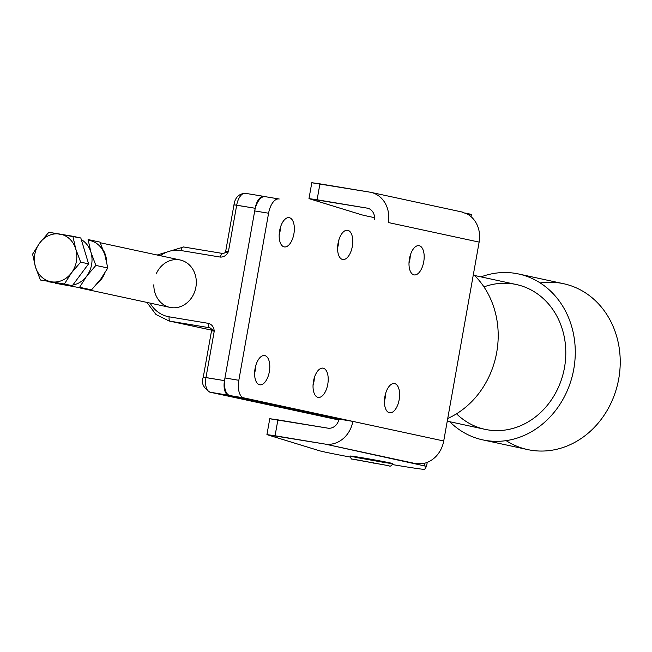 <?xml version="1.0" encoding="UTF-8"?>
<svg xmlns="http://www.w3.org/2000/svg" width="652" height="652" viewBox="0 0 652 652"><rect width="100%" height="100%" fill="white"/><g stroke="black" fill="none" stroke-linecap="round" stroke-linejoin="round"><path stroke-width="0.98" d="M224.484 380.629A13.472 6.634 99.4 0 0 228.607 395.291L338.958 419.081L228.607 395.291A13.472 6.634 -80.6 0 1 224.484 380.629L255.185 208.273L224.484 380.629L205.975 377.557L214.247 331.151C213.823 327.051 211.933 324.468 208.583 323.384L169.17 316.831A33.676 29.299 102.2 0 1 150.09 303.107A33.676 29.299 -77.8 0 0 169.17 316.831A4.042 1.989 99.4 0 0 170.408 321.232A4.042 1.989 -80.6 0 1 169.17 316.831L208.583 323.384A4.042 1.989 99.4 0 0 209.822 327.785A4.042 1.989 -80.6 0 1 208.583 323.384C211.933 324.468 213.823 327.051 214.247 331.151L211.248 329.007L211.533 330.768L214.247 331.151L211.533 330.768L203.269 377.174L224.484 380.629M265.242 196.676L264.036 196.415A13.472 6.634 99.4 0 0 255.185 208.273L233.97 204.809L236.684 205.201L228.412 251.599L223.008 253.53A4.042 1.989 99.4 0 0 220.392 257.092A4.042 1.989 -80.6 0 1 223 253.53A4.042 1.989 -80.6 0 1 223.008 253.53A4.042 1.989 99.4 0 1 223.049 253.538L228.412 251.599L225.706 251.216L228.412 251.599L236.684 205.201A13.472 6.634 -80.6 0 1 245.38 193.31A13.472 6.634 -80.6 0 1 245.535 193.342A13.472 6.634 99.4 0 0 245.38 193.31A13.472 6.634 99.4 0 0 236.684 205.201L255.185 208.273A13.472 6.634 -80.6 0 1 263.881 196.382A13.472 6.634 -80.6 0 1 264.036 196.415L265.242 196.676M280.026 231.525A14.817 7.294 -80.6 0 1 279.178 235.046A14.817 7.294 99.4 0 0 280.026 231.525A14.817 7.294 99.4 0 0 280.474 227.238A14.817 7.294 -80.6 0 1 280.026 231.525A14.817 7.294 99.4 0 0 280.474 227.238A14.817 7.294 -80.6 0 1 280.026 231.525A14.817 7.294 -80.6 0 1 279.178 235.046A14.817 7.294 99.4 0 0 280.026 231.525M338.445 244.125A14.817 7.294 -80.6 0 1 337.597 247.638A14.817 7.294 99.4 0 0 338.445 244.125A14.817 7.294 99.4 0 0 338.893 239.838A14.817 7.294 -80.6 0 1 338.445 244.125A14.817 7.294 99.4 0 0 338.893 239.838A14.817 7.294 -80.6 0 1 338.445 244.125A14.817 7.294 -80.6 0 1 337.597 247.638A14.817 7.294 99.4 0 0 338.445 244.125M409.847 259.52A14.817 7.294 -80.6 0 1 409 263.041A14.817 7.294 99.4 0 0 409.847 259.52A14.817 7.294 99.4 0 0 410.295 255.234A14.817 7.294 -80.6 0 1 409.847 259.52A14.817 7.294 99.4 0 0 410.295 255.234A14.817 7.294 -80.6 0 1 409.847 259.52A14.817 7.294 -80.6 0 1 409 263.041A14.817 7.294 99.4 0 0 409.847 259.52M385.291 397.41A14.817 7.294 -80.6 0 1 384.435 400.923A14.817 7.294 99.4 0 0 385.291 397.41A14.817 7.294 99.4 0 0 385.731 393.123A14.817 7.294 -80.6 0 1 385.291 397.41A14.817 7.294 99.4 0 0 385.731 393.123A14.817 7.294 -80.6 0 1 385.291 397.41A14.817 7.294 -80.6 0 1 384.435 400.923A14.817 7.294 99.4 0 0 385.291 397.41M313.881 382.015A14.817 7.294 -80.6 0 1 313.033 385.528A14.817 7.294 99.4 0 0 313.881 382.015A14.817 7.294 99.4 0 0 314.329 377.72A14.817 7.294 -80.6 0 1 313.881 382.015A14.817 7.294 99.4 0 0 314.329 377.72A14.817 7.294 -80.6 0 1 313.881 382.015A14.817 7.294 -80.6 0 1 313.033 385.528A14.817 7.294 99.4 0 0 313.881 382.015M255.462 369.415A14.817 7.294 -80.6 0 1 254.614 372.928A14.817 7.294 99.4 0 0 255.462 369.415A14.817 7.294 99.4 0 0 255.91 365.128A14.817 7.294 -80.6 0 1 255.462 369.415A14.817 7.294 99.4 0 0 255.91 365.128A14.817 7.294 -80.6 0 1 255.462 369.415A14.817 7.294 -80.6 0 1 254.614 372.928A14.817 7.294 99.4 0 0 255.462 369.415M80.343 288.062A24.246 21.092 102.2 0 1 80.139 288.021A24.246 21.092 -77.8 0 0 81.198 288.225A24.246 21.092 -77.8 0 0 82.291 288.371A24.246 21.092 102.2 0 1 81.198 288.225A24.246 21.092 102.2 0 1 80.343 288.062L169.96 307.385A24.246 21.092 -77.8 0 0 195.893 287.149A24.246 21.092 -77.8 0 0 180.196 259.993A24.246 21.092 -77.8 0 0 156.17 273.938A24.246 21.092 102.2 0 1 182.112 260.515A24.246 21.092 102.2 0 1 195.893 287.149A24.246 21.092 102.2 0 1 172.813 307.777A24.246 21.092 102.2 0 1 153.831 284.777M183.636 246.986A4.042 1.989 99.4 0 0 183.587 246.978A4.042 1.989 99.4 0 0 180.979 250.539L220.392 257.092C223.921 257.157 226.603 255.331 228.412 251.599C226.603 255.331 223.921 257.157 220.392 257.092L180.979 250.539A4.042 1.989 -80.6 0 1 183.587 246.978A4.042 1.989 -80.6 0 1 183.636 246.986L222.96 253.522M160.31 255.698A33.676 29.299 102.2 0 1 180.979 250.539A33.676 29.299 -77.8 0 0 160.31 255.698M146.936 302.422L155.999 314.525L169.072 320.98A37.718 32.812 -77.8 0 0 170.408 321.232L210.042 327.834L170.408 321.232A37.718 32.812 102.2 0 1 169.072 320.98L211.574 330.14M209.952 327.809L214.247 331.151L205.975 377.557L203.954 377.345M211.574 330.108L170.408 321.232L211.574 330.108M226.383 251.395L225.706 251.216L233.97 204.809C235.054 197.523 238.852 193.685 245.38 193.31L263.881 196.382M212.218 330.939L211.533 330.768M234.655 204.989L233.97 204.809M338.771 419.961L209.92 392.178A5.387 4.686 -77.8 0 0 210.107 392.211A13.472 6.634 -80.6 0 1 205.975 377.557A13.472 6.634 99.4 0 0 210.107 392.211A5.387 4.686 102.2 0 1 209.92 392.178C203.163 387.663 200.946 382.667 203.269 377.174M263.726 196.366L245.535 193.342M210.107 392.211L228.607 395.291L210.107 392.211M103.163 249.92A24.246 21.092 102.2 0 1 106.675 261.949A24.246 21.092 -77.8 0 0 103.163 249.92M104.695 273.302A24.246 21.092 102.2 0 1 96.985 283.832A24.246 21.092 -77.8 0 0 104.695 273.302M461.779 211.982L467.46 214.125A26.936 23.439 102.2 0 1 479.138 242.112L443.719 440.988A26.936 23.439 102.2 0 1 423.018 463.588L414.68 463.662L416.718 464.183L324.989 444.061L267.149 434.705L319.284 450.703A53.88 1.1 -169.9 0 0 350.434 457.093A53.88 1.1 10.1 0 1 319.284 450.703L266.937 434.615L275.062 435.764L277.899 419.855L269.773 418.698L266.937 434.615M469.138 215.184L469.358 213.954L465.422 213.106L469.358 213.954L469.138 215.184M471.013 216.635L471.396 214.484L469.358 213.954L471.396 214.484L471.013 216.635M278.844 198.941L265.331 196.692A16.161 7.963 99.4 0 0 265.152 196.66A16.161 7.963 99.4 0 0 254.712 210.922L224.956 377.981A16.161 7.963 99.4 0 0 229.911 395.568L338.958 419.081L229.911 395.568L243.783 397.875L443.719 440.988L479.138 242.112L388.266 222.519A26.936 23.439 -77.8 0 0 369.855 192.153L319.936 183.856L317.1 199.773L367.785 208.232L309.187 198.705L361.322 214.704A53.88 1.1 -169.9 0 0 374.574 217.638A53.88 1.1 10.1 0 1 361.322 214.704L308.975 198.615L317.1 199.773L319.936 183.856L311.811 182.707L308.975 198.615M424.485 465.862L426.522 466.392L427.239 462.374L426.522 466.392L424.672 469.293L426.522 466.392L416.718 464.183L424.485 465.862L424.974 463.14L424.485 465.862M392.48 464.583A53.88 1.1 -169.9 0 0 424.672 469.293A53.88 1.1 10.1 0 1 392.48 464.583M350.417 456.058A21.549 0.44 10.1 0 0 359.88 458.12L383.254 462.284A21.549 0.44 -169.9 0 0 392.846 463.621A21.549 0.44 -169.9 0 0 371.705 459.407A21.549 0.44 -169.9 0 0 350.417 456.058A21.549 0.44 10.1 0 1 371.705 459.407A21.549 0.44 10.1 0 1 392.846 463.621A21.549 0.44 -169.9 0 0 371.705 459.407A21.549 0.44 -169.9 0 0 350.417 456.058C350.817 458.364 351.395 459.375 352.153 459.089L389.024 465.781C390.149 466.661 391.42 465.944 392.846 463.621A21.549 0.44 10.1 0 1 391.852 463.572A21.549 0.44 10.1 0 1 383.254 462.284M367.027 208.07A10.774 9.372 102.2 0 1 374.484 219.545A10.774 9.372 -77.8 0 0 367.41 208.143A10.774 9.372 -77.8 0 0 367.027 208.07M268.583 213.228A16.161 7.963 -80.6 0 1 279.023 198.966A16.161 7.963 -80.6 0 1 279.211 198.999A16.161 7.963 99.4 0 0 268.583 213.228L254.712 210.922L268.583 213.228L238.828 380.287L268.583 213.228M269.985 418.796L327.826 428.152A10.774 9.372 -77.8 0 0 338.958 419.081A10.774 9.372 102.2 0 1 327.826 428.152L277.899 419.855L275.062 435.764L324.989 444.061A26.936 23.439 -77.8 0 0 352.838 421.388L338.958 419.081L352.838 421.388L243.783 397.875A16.161 7.963 -80.6 0 1 238.828 380.287A16.161 7.963 99.4 0 0 243.783 397.875L229.911 395.568A16.161 7.963 -80.6 0 1 224.956 377.981L238.828 380.287L224.956 377.981L254.712 210.922A16.161 7.963 -80.6 0 1 265.331 196.692M312.023 182.796L369.855 192.153A26.936 23.439 102.2 0 1 370.817 192.34A26.936 23.439 102.2 0 1 388.266 222.519L479.138 242.112A26.936 23.439 -77.8 0 0 467.46 214.125M409.448 258.746A14.817 7.294 -80.6 0 1 422.406 248.428A14.817 7.294 -80.6 0 1 417.908 273.693A14.817 7.294 -80.6 0 1 409.448 258.746A14.817 7.294 99.4 0 0 414.159 274.908A14.817 7.294 99.4 0 0 423.784 261.485A14.817 7.294 99.4 0 0 419.016 245.674A14.817 7.294 99.4 0 0 409.448 258.746M279.618 230.751A14.817 7.294 -80.6 0 1 292.577 220.433A14.817 7.294 -80.6 0 1 288.078 245.698A14.817 7.294 -80.6 0 1 279.618 230.751A14.817 7.294 99.4 0 0 284.337 246.912A14.817 7.294 99.4 0 0 293.962 233.489A14.817 7.294 99.4 0 0 289.186 217.678A14.817 7.294 99.4 0 0 279.618 230.751M338.046 243.351A14.817 7.294 -80.6 0 1 351.004 233.033A14.817 7.294 -80.6 0 1 346.505 258.29A14.817 7.294 -80.6 0 1 338.046 243.351A14.817 7.294 99.4 0 0 342.756 259.512A14.817 7.294 99.4 0 0 352.382 246.081A14.817 7.294 99.4 0 0 347.606 230.278A14.817 7.294 99.4 0 0 338.046 243.351M384.884 396.636A14.817 7.294 -80.6 0 1 397.842 386.318A14.817 7.294 -80.6 0 1 393.343 411.575A14.817 7.294 -80.6 0 1 384.884 396.636A14.817 7.294 99.4 0 0 389.594 412.789A14.817 7.294 99.4 0 0 399.163 399.717A14.817 7.294 99.4 0 0 394.452 383.563A14.817 7.294 99.4 0 0 384.884 396.636M255.062 368.641A14.817 7.294 -80.6 0 1 268.021 358.323A14.817 7.294 -80.6 0 1 263.522 383.58A14.817 7.294 -80.6 0 1 255.062 368.641A14.817 7.294 99.4 0 0 259.773 384.794A14.817 7.294 99.4 0 0 269.341 371.721A14.817 7.294 99.4 0 0 264.63 355.56A14.817 7.294 99.4 0 0 255.062 368.641M313.482 381.241A14.817 7.294 -80.6 0 1 326.44 370.915A14.817 7.294 -80.6 0 1 321.941 396.18A14.817 7.294 -80.6 0 1 313.482 381.241A14.817 7.294 99.4 0 0 318.192 397.394A14.817 7.294 99.4 0 0 327.76 384.321A14.817 7.294 99.4 0 0 323.05 368.16A14.817 7.294 99.4 0 0 313.482 381.241M443.719 440.988L352.838 421.388A26.936 23.439 102.2 0 1 324.989 444.061L416.905 463.882L423.018 463.588A26.936 23.439 -77.8 0 0 443.719 440.988M51.337 281.786L64.401 284.011L71.492 272.854A24.246 21.092 102.2 0 1 51.337 281.786A24.246 21.092 102.2 0 1 35.436 266.855L40.367 280.018L51.337 281.786L40.367 280.018L35.436 266.855A24.246 21.092 102.2 0 1 39.691 242.992L32.6 254.15L35.436 266.855L32.6 254.15L39.691 242.992A24.246 21.092 102.2 0 1 59.845 234.06A24.246 21.092 102.2 0 1 75.746 248.991A24.246 21.092 102.2 0 1 71.492 272.854L80.669 262.145L75.746 248.991L72.902 236.277L48.867 232.283L39.691 242.992L48.867 232.283L80.815 237.988L72.902 236.277L75.746 248.991L80.669 262.145L88.582 263.848L80.815 237.988L88.582 263.848L80.669 262.145L71.492 272.854L64.401 284.011L72.315 285.715L88.582 263.848L72.315 285.715L48.281 281.721L72.315 285.715L51.337 281.786A24.246 21.092 -77.8 0 0 71.492 272.854A24.246 21.092 -77.8 0 0 75.746 248.991A24.246 21.092 -77.8 0 0 59.845 234.06A24.246 21.092 -77.8 0 0 39.691 242.992A24.246 21.092 -77.8 0 0 35.436 266.855A24.246 21.092 -77.8 0 0 51.337 281.786M89.055 240.36A24.246 21.092 102.2 0 1 104.956 255.282L107.792 267.988L100.701 279.154L91.524 289.863L79.593 287.287L86.683 276.13A24.246 21.092 -77.8 0 0 90.93 252.259A24.246 21.092 -77.8 0 0 81.304 239.594A24.246 21.092 102.2 0 1 90.93 252.259L88.093 239.553L100.025 242.128L104.956 255.282A24.246 21.092 -77.8 0 0 89.055 240.36M63.301 284.215A24.246 21.092 -77.8 0 0 66.528 285.063A24.246 21.092 -77.8 0 0 69.87 285.307A24.246 21.092 102.2 0 1 66.528 285.063A24.246 21.092 102.2 0 1 63.301 284.215M72.828 285.03A24.246 21.092 -77.8 0 0 86.683 276.13L95.86 265.421L90.93 252.259A24.246 21.092 102.2 0 1 86.683 276.13A24.246 21.092 102.2 0 1 72.828 285.03M55.559 283.294L91.524 289.863L55.559 283.294M86.683 276.13L79.593 287.287L91.524 289.863L100.701 279.154L107.792 267.988L95.86 265.421L86.683 276.13M90.93 252.259L95.86 265.421L107.792 267.988L104.956 255.282L100.025 242.128L88.093 239.553L90.93 252.259M388.853 465.756L353.465 459.22L388.853 465.756M382.83 464.648L359.488 460.336L382.83 464.648M373.857 462.757L373.775 463.205L373.857 462.757M447.72 418.486A84.858 74.075 -77.8 0 0 473.401 274.353A84.858 74.075 102.2 0 1 447.72 418.486M447.248 421.176L485.031 429.342A74.084 64.67 -77.8 0 0 563.898 370.597A74.084 64.67 -77.8 0 0 516.335 284.525L474.574 275.494M449.725 421.714A84.858 74.075 -77.8 0 0 573.092 372.585A84.858 74.075 -77.8 0 0 481.029 276.888A84.858 74.075 102.2 0 1 518.617 273.987A84.858 74.075 102.2 0 1 573.092 372.585A84.858 74.075 102.2 0 1 482.757 439.88A84.858 74.075 102.2 0 1 449.725 421.714M483.955 286.896A74.084 64.67 102.2 0 1 563.898 370.597A74.084 64.67 102.2 0 1 456.522 413.808M482.757 439.88L527.712 449.595A84.858 74.075 -77.8 0 0 618.047 382.3A84.858 74.075 -77.8 0 0 563.572 283.71L518.617 273.987M540.206 282.944A84.858 74.075 102.2 0 1 618.047 382.3A84.858 74.075 102.2 0 1 506.123 440.638M157.156 255.022L183.587 246.978L223 253.53M224.907 252.699L225.706 251.216M100.302 242.764L180.188 259.985M279.023 198.966L265.152 196.66M462.455 212.096L370.817 192.34"/></g></svg>
